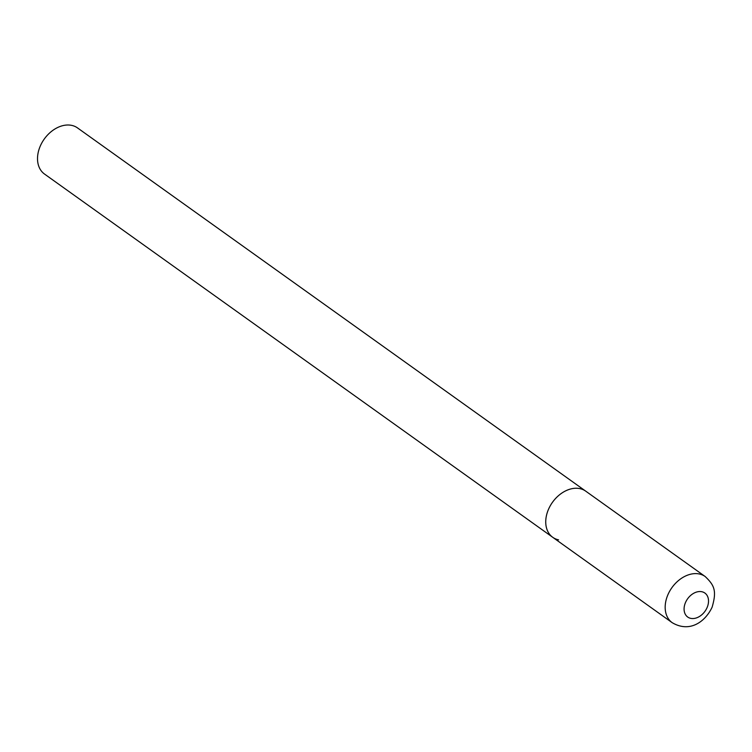 <?xml version="1.0" encoding="UTF-8"?>
<svg xmlns="http://www.w3.org/2000/svg" width="752" height="752" viewBox="0 0 752 752"><rect width="100%" height="100%" fill="white"/><g stroke="black" fill="none" stroke-linecap="round" stroke-linejoin="round"><path stroke-width="1.13" d="M558.576 539.851A28.36 20.577 -54.4 0 1 552.748 537.313L44.528 174.06A28.36 20.577 -54.4 0 1 41.952 142.692A28.36 20.577 -54.4 0 1 71.675 125.377A28.36 20.577 -54.4 0 1 77.512 127.915L585.733 491.159A28.36 20.577 125.6 0 0 548.302 509.8A28.36 20.577 125.6 0 0 552.748 537.313A28.36 20.577 -54.4 0 1 550.173 505.936A28.36 20.577 -54.4 0 1 579.905 488.621A28.36 20.577 -54.4 0 1 585.733 491.159L705.169 576.521A28.36 20.577 125.6 0 0 667.729 595.17A28.36 20.577 125.6 0 0 672.185 622.675C690.045 633.24 705.508 621.387 712.135 607.137C716.835 590.875 714.532 585.441 705.169 576.521M707.19 607.353A14.749 10.697 125.6 0 0 701.842 591.73A14.749 10.697 125.6 0 0 685.41 602.737A14.749 10.697 125.6 0 0 690.75 618.36A14.749 10.697 125.6 0 0 707.19 607.353M552.748 537.313L672.185 622.675"/></g></svg>
